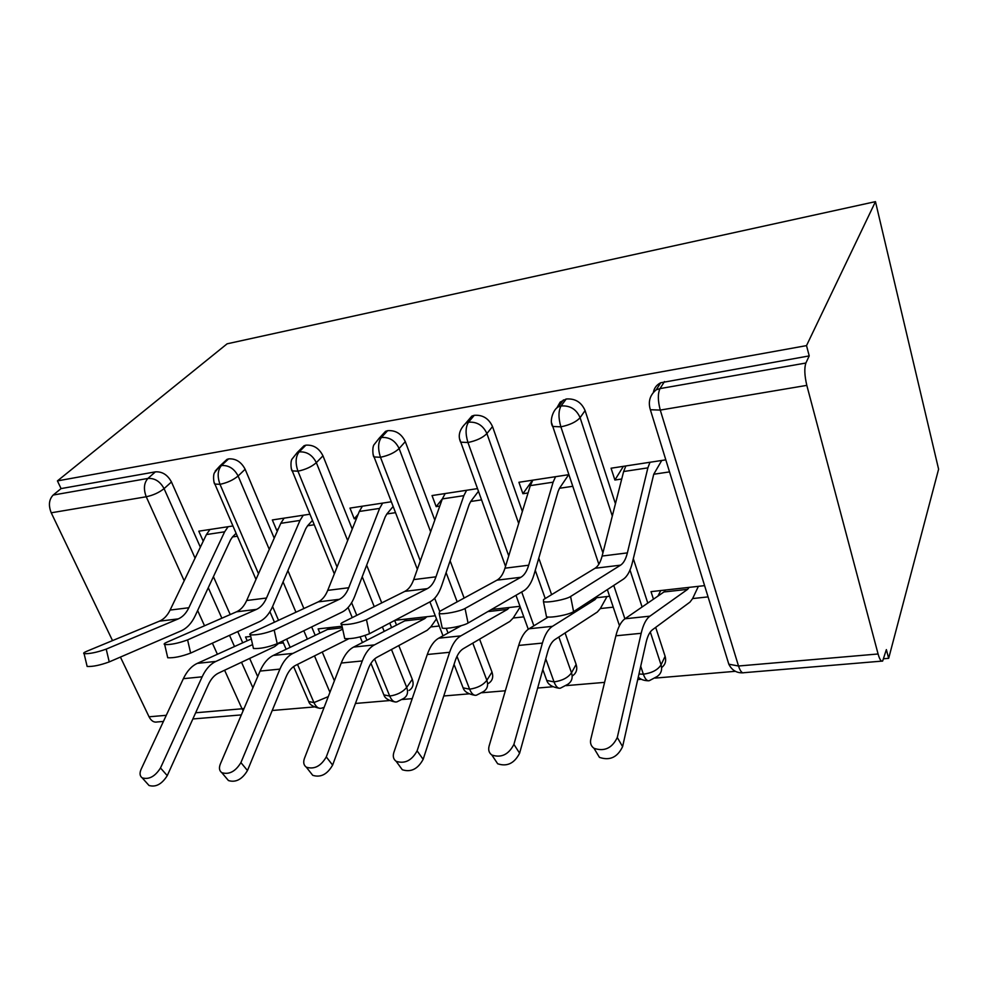 <?xml version="1.0" encoding="UTF-8"?>
<svg xmlns="http://www.w3.org/2000/svg" width="988" height="988" viewBox="0 0 988 988"><rect width="100%" height="100%" fill="white"/><g stroke="black" fill="none" stroke-linecap="round" stroke-linejoin="round"><path stroke-width="1.48" d="M883.927 658.737L888.669 658.341L938.6 469.189L875.467 201.638L227.117 343.812L57.428 480.897L806.517 345.615L875.467 201.638M272.219 710.495L314.036 706.963M355.433 703.456L389.383 700.578M402.375 699.479L412.218 698.652M443.76 695.984L468.831 693.86M482.058 692.736L505.35 690.773M537.67 688.031L552.7 686.759M566.223 685.623L604.582 682.375M637.729 679.571L641.397 679.262M655.242 678.089L735.344 671.309M878.085 653.982L806.813 385.369L660.268 410.082L738.518 666.011L878.085 653.982C879.604 659.379 881.135 661.738 882.655 661.046L886.372 649.61L888.669 658.341M653.377 392.434C654.18 388.025 656.637 384.801 660.75 382.751L809.221 355.902L806.517 345.615M664.479 381.566L660.009 388.605L805.875 363.028L809.221 355.902M805.875 363.028C804.207 368.079 804.516 375.526 806.813 385.369M184.188 580.783L146.236 496.766L51.228 512.797L112.521 640.607M120.413 657.082L149.052 716.794L166.28 715.312M163.428 721.438L157.265 721.956C153.967 722.673 151.226 720.956 149.052 716.794M51.228 512.797C48.313 505.387 48.968 499.471 53.167 495.05L61.071 488.591L57.428 480.897M623.391 466.324L614.894 480.02L611.066 468.213L665.146 459.951M703.95 585.711L651.018 591.639L653.463 599.185M657.934 596.11L660.75 590.54M698.393 586.329L692.625 598.567L707.42 596.962M614.894 480.02L621.736 479.007M570.595 596.505L620.575 565.161C623.589 563.185 625.849 559.085 627.38 552.885L647.869 467.867L649.993 462.261L625.849 465.953L623.638 471.523L602.112 556.046C600.506 562.209 598.16 566.285 595.048 568.261L543.511 599.58L543.474 601.704C547.821 603.001 566.334 599.457 570.595 596.505L573.596 611.621L623.305 579.203C627.343 576.436 630.381 570.854 632.406 562.468L653.747 474.24L668.864 471.992M257.707 676.595L249.655 658.416M242.739 642.805L237.762 631.579M230.216 614.561L213.42 576.659M200.354 547.179L171.455 481.971L164.07 488.628L195.081 558.146M61.071 488.591L155.4 471.856C162.217 471.437 167.577 474.808 171.455 481.971M222.201 464.829L226.956 459.395L228.586 458.877C235.762 458.42 241.282 461.878 245.135 469.251L238.108 475.994L269.267 549.377M334.389 680.794L322.249 652.018M315.209 635.346L311.665 626.923M303.896 608.522L287.903 570.607M274.219 538.176L245.135 469.251M106.21 649.116L178.297 618.883C182.694 616.957 186.201 613.239 188.844 607.744L224.634 531.816L228.117 526.703L209.95 529.482L206.418 534.557L170.097 610.078C167.417 615.561 163.86 619.254 159.426 621.168L86.623 651.339C83.869 652.512 83.029 653.29 84.091 653.673C89.624 653.908 96.997 652.389 106.21 649.116L109.236 661.911L181.063 630.9C186.979 628.232 191.697 623.181 195.216 615.734L230.587 539.819L232.538 536.916L237.318 536.212M203.232 541.202L198.798 531.186L232.896 525.974M250.73 636.445L245.555 637.025L247.21 640.78M279.258 642.719L278.665 643.41L283.383 642.904M391.47 649.499L406.71 687.401L412.28 679.349C414.009 684.326 412.935 688.031 409.081 690.451M298.796 451.985L304.032 445.761L305.885 445.168C313.443 444.662 319.136 448.219 322.965 455.826L316.333 462.656L347.665 540.547M412.28 679.349L398.781 645.559M391.606 627.59L389.778 623.033M381.739 602.902L366.659 565.173M352.247 529.099L322.965 455.826M309.886 514.217L272.342 519.947L276.714 530.346L277.739 530.198M187.597 639.903L256.51 609.386C260.709 607.447 264.031 603.656 266.501 598.024L300.006 520.429L303.267 515.23L284.099 518.157L280.777 523.331L246.679 600.506C244.16 606.101 240.776 609.868 236.527 611.807L166.787 642.262C164.218 643.398 163.514 644.176 164.687 644.571C170.739 644.831 178.371 643.274 187.597 639.903L190.635 653.093L259.276 621.748C264.92 619.068 269.391 613.919 272.688 606.299L305.761 528.704L307.601 525.752L314.209 524.764M348.628 638.816L295.548 665.393C291.608 667.431 288.422 671.334 285.989 677.101L247.469 770.529C242.109 779.421 235.762 782.755 228.45 780.557L221.806 772.678C219.287 770.838 218.805 767.935 220.361 763.971L260.066 671.074C263.463 663.319 267.872 658.107 273.293 655.439L327.497 629.455L329.733 627.602L342.058 626.219L318.136 628.899L319.902 633.098M472.795 643.126L486.862 680.3L491.987 672.075C493.605 677.101 492.432 680.88 488.467 683.412M379.935 437.894L385.542 431.348L387.642 430.669C395.62 430.113 401.499 433.769 405.29 441.624L399.127 448.527L430.657 531.816M491.987 672.075L479.588 639.15M464.138 598.061L450.108 560.776M434.806 520.108L405.29 441.624M391.273 501.781L349.974 508.091L354.235 518.811L356.495 518.478M274.17 630.085L339.39 599.308C343.342 597.357 346.467 593.504 348.752 587.736L379.614 508.4L382.652 503.102L362.386 506.189L359.299 511.463L327.732 590.367C325.41 596.097 322.224 599.938 318.21 601.89L252.014 632.604C249.668 633.716 249.124 634.481 250.384 634.889C257.028 635.173 264.957 633.567 274.17 630.085L277.208 643.719L342.157 612.066C347.48 609.349 351.666 604.1 354.704 596.307L385.172 516.971L386.864 513.958L395.472 512.673M394.681 620.452L396.521 625.071M435.288 615.783L394.965 620.303M436.486 618.883L430.768 626.935L439.24 626.022M558.85 637.001L571.509 672.791L576.128 664.405C577.647 669.456 576.362 673.297 572.287 675.953M465.793 423.185L471.856 416.084L474.277 415.306C482.7 414.701 488.788 418.455 492.518 426.569L486.899 433.559L518.688 523.467M576.128 664.405L565.074 632.962M551.613 594.653L538.781 558.171M522.368 511.488L492.518 426.569M477.414 488.628L432.028 495.556L436.177 506.622L439.796 506.078M366.462 619.637L427.359 588.626C431.052 586.662 433.917 582.735 435.98 576.819L463.841 495.667L466.62 490.27L445.18 493.543L442.328 498.915L413.688 579.61C411.564 585.489 408.624 589.404 404.858 591.367L342.824 622.317C340.699 623.403 340.317 624.144 341.687 624.552C349.023 624.873 357.286 623.23 366.462 619.637L369.5 633.716L430.126 601.778C435.078 599.049 438.931 593.689 441.673 585.699L469.152 504.547L470.708 501.484L481.489 499.879M519.96 606.311L491.456 609.497L509.351 607.496L507.449 609.411L460.803 635.889C456.123 638.619 452.393 644.09 449.614 652.29L417.109 750.843L423.148 759.34C417.862 769.047 410.922 772.505 402.301 769.738L399.683 766.145M520.207 606.965L513.192 618.006L523.776 616.858M650.302 632.011L661.058 664.862L665.109 656.291C666.443 661.009 665.282 664.788 661.614 667.604M556.763 408.081L560.171 402.091L566.21 399.004C575.139 398.325 581.438 402.19 585.094 410.588L580.092 417.665L612.301 516.02M665.109 656.291L655.686 627.38M647.782 603.088L633.308 558.652M615.438 503.757L585.094 410.588M568.779 474.672L518.922 482.28L522.911 493.716L528.049 492.95M465.039 608.472L520.911 577.264C524.282 575.288 526.876 571.286 528.679 565.222L553.107 482.181L555.577 476.685L532.841 480.156L530.297 485.627L504.967 568.199C503.09 574.213 500.422 578.202 496.964 580.178L439.771 611.325L439.166 613.523C442.957 614.721 460.297 611.337 465.039 608.472L468.065 623.045L523.652 590.849C528.185 588.095 531.655 582.624 534.063 574.448L558.121 491.394L559.504 488.27L572.682 486.306M609.584 596.27L594.541 597.962L596.653 597.728L594.937 599.654L552.465 626.33C548.192 629.084 544.845 634.679 542.4 643.089L513.908 744.384L519.614 753.189C514.402 763.366 507.091 766.898 497.68 763.773L494.642 759.204M607.015 596.567L600.334 608.559L613.239 607.163M602.915 552.897L560.875 426.841C558.306 417.801 558.368 410.847 561.048 405.969L566.21 399.004M649.227 680.695C647.054 681.226 645.102 679.065 643.361 674.211L640.718 666.283M624.898 618.834L613.758 585.427M522.911 493.716L532.52 480.205M436.177 506.622L442.365 498.841M354.235 518.811L358.15 514.328M276.714 530.346L278.517 528.432M508.734 555.911L467.954 442.513C465.311 433.769 465.484 427.001 468.51 422.197L474.277 415.306M560.357 688.167C557.961 688.685 555.861 686.598 554.046 681.905L545.759 658.873M533.878 625.812L521.701 591.973M420.32 560.925L380.479 457.271C377.749 448.811 378.046 442.216 381.356 437.486L387.642 430.669M476.327 695.219C473.746 695.737 471.498 693.724 469.621 689.179L456.987 656.328M448.033 633.024L446.218 628.306M439.709 611.362L434.671 598.246M337.069 567.038L297.956 471.19C295.177 462.989 295.573 456.567 299.129 451.911L305.885 445.168M396.756 701.9C394.002 702.419 391.643 700.467 389.704 696.058L374.576 658.984M366.931 640.249L365.004 635.531M356.779 615.351L351.617 602.717M258.498 573.756L220.003 484.33C217.175 476.389 217.656 470.115 221.436 465.533L228.586 458.877M321.285 708.248C318.383 708.754 315.938 706.865 313.949 702.591L297.512 664.418M290.163 647.35L286.631 639.125M278.53 620.303L272.589 606.521M573.596 611.621C569.36 614.672 550.872 618.192 546.5 616.784L546.105 614.832M653.747 474.24L661.738 460.47M692.625 598.567L689.995 602.087L652.488 629.739C649.696 631.851 647.56 636.111 646.078 642.509L622.601 746.632C617.475 757.327 609.757 760.908 599.444 757.364L595.974 751.584M663.936 591.973L624.984 618.772C621.069 621.538 618.031 627.219 615.882 635.803L590.787 739.259C589.96 743.137 591.022 746.15 593.998 748.299C604.347 751.806 612.103 748.2 617.29 737.493L641.175 633.296C643.213 624.663 646.127 618.945 649.919 616.166L687.623 589.342L689.118 587.366L665.492 590.009L663.936 591.973L687.623 589.342M468.065 623.045C463.347 626.009 446.033 629.381 442.229 628.072L441.871 626.392M559.504 488.27L568.68 474.685M369.5 633.716C360.348 637.396 352.099 639.038 344.75 638.619L344.442 637.186M470.708 501.484L478.414 491.369M277.208 643.719C268.02 647.276 260.103 648.869 253.447 648.499L253.163 647.264M386.864 513.958L393.101 506.548M190.635 653.093C181.434 656.538 173.802 658.094 167.738 657.761L167.503 656.699M307.601 525.752L312.443 520.454M548.241 617.031L529.025 628.776C524.64 631.53 521.195 637.075 518.675 645.436L489.109 746.039C488.084 749.954 488.998 752.955 491.863 755.03C501.286 758.129 508.635 754.585 513.908 744.384M600.334 608.559L597.332 612.029L555.046 639.471C551.897 641.57 549.439 645.732 547.673 651.957L519.614 753.189M461.384 625.614L438.734 638.186C433.967 640.916 430.151 646.35 427.285 654.501L393.866 752.399C392.644 756.339 393.409 759.315 396.163 761.316C404.796 764.057 411.774 760.562 417.109 750.843M513.192 618.006L509.857 621.427L463.397 648.634C459.951 650.709 457.209 654.772 455.196 660.849L423.148 759.34M430.768 626.935L427.149 630.307L377.046 657.255C373.341 659.305 370.364 663.294 368.116 669.209L332.61 765.107C327.287 774.382 320.655 777.791 312.727 775.321L310.504 772.493M404.771 620.847L353.642 647.066C348.517 649.758 344.38 655.081 341.243 663.034L304.452 758.364C303.057 762.316 303.687 765.255 306.317 767.182C314.258 769.627 320.915 766.194 326.287 756.907L362.275 660.947C365.35 652.945 369.413 647.597 374.452 644.892L424.741 618.624L426.804 616.734L406.871 618.97L404.771 620.847L424.741 618.624M228.45 780.557L226.561 778.322M221.806 772.678C229.13 774.864 235.502 771.505 240.911 762.6L279.925 669.111C283.26 661.305 287.607 656.069 292.954 653.389L342.688 629.158M109.236 661.911C100.06 665.245 92.687 666.764 87.142 666.455L86.932 665.566M232.538 536.916L236.07 533.322M278.665 643.41L274.578 646.683L218.509 673.1C214.371 675.1 211 678.917 208.394 684.561L167.256 775.642C161.871 784.163 155.795 787.448 149.015 785.472L147.422 783.694M251.298 638.927L197.304 663.368C191.623 665.998 186.979 671.111 183.36 678.682L141.123 769.257C139.419 773.209 139.777 776.074 142.173 777.852C148.966 779.804 155.067 776.506 160.501 767.972L202.145 676.817C205.702 669.197 210.296 664.072 215.915 661.417L252.57 644.608M660.75 382.751L656.254 389.791L660.009 388.605C657.712 393.557 657.798 400.72 660.268 410.082L650.363 409.736L728.823 664.195L738.518 666.011C740.21 671.173 742.025 673.396 743.976 672.692L881.691 661.133M195.649 712.78L242.023 708.779L224.597 670.222M217.397 654.266L212.383 643.163M204.528 625.774L197.637 610.535M53.167 495.05L147.904 478.439L155.4 471.856M243.11 710.767L242.023 708.779L244.073 708.495M146.236 496.766C143.371 489.06 143.927 482.947 147.904 478.439C154.758 478.031 160.142 481.428 164.07 488.628C159.167 492.555 153.226 495.272 146.236 496.766M629.998 570.039L642.101 606.99M558.257 406.883C553.194 409.464 549.217 421.012 552.588 426.458L560.875 426.841C569.915 424.951 576.325 421.888 580.092 417.665C576.387 409.205 570.039 405.315 561.048 405.969L558.257 406.883L563.432 399.918M649.388 680.633L656.884 676.657C661.083 673.878 662.479 669.95 661.058 664.862C657.885 669.864 651.994 672.976 643.361 674.211L638.977 674.026M742.902 672.84C736.492 673.063 731.799 670.173 728.823 664.195L727.279 659.218M535.261 570.323L545.24 598.53M446.107 572.632L457.172 601.853M362.213 576.733L374.242 606.644M382.393 626.923L384.196 631.394M283.087 581.92L295.943 612.214M303.81 630.752L307.367 639.1M314.493 655.909L329.943 692.304M208.27 587.724L221.868 618.204M229.512 635.346L234.502 646.535M241.504 662.256L252.916 687.821M466.077 422.988C459.506 429.261 457.691 435.646 460.618 442.167L467.954 442.513C476.512 440.71 482.823 437.733 486.899 433.559C483.12 425.383 476.994 421.604 468.51 422.197L466.077 422.988L471.856 416.084M560.542 688.093L567.655 684.388C571.756 681.732 573.04 677.867 571.509 672.791C568.063 677.694 562.234 680.72 554.046 681.905L546.759 680.436L545.388 676.644M598.839 564.247L551.637 423.012M379.231 438.166L373.736 445.106C371.908 449.071 373.316 457.493 373.958 456.95L380.479 457.271C388.593 455.554 394.805 452.64 399.127 448.527C395.299 440.623 389.383 436.943 381.356 437.486L379.231 438.166L385.542 431.348M476.537 695.157L483.342 691.662C487.331 689.13 488.504 685.339 486.862 680.3C483.157 685.092 477.414 688.043 469.621 689.179L463.113 687.858L461.853 684.585M505.523 566.371L459.704 439.191M297.277 452.492L291.793 459.395C290.077 463.162 291.485 471.338 292.152 470.893L297.956 471.19C305.663 469.547 311.788 466.707 316.333 462.656C312.467 454.999 306.737 451.417 299.129 451.911L297.277 452.492L304.032 445.761M396.991 701.826L403.524 698.541C407.389 696.12 408.452 692.403 406.71 687.401C402.795 692.082 397.127 694.972 389.704 696.058L383.875 694.885L382.714 692.057M417.344 569.31L373.094 454.394M226.956 459.395L219.805 466.052L214.322 472.968C212.716 476.475 214.1 484.367 214.804 484.071L220.003 484.33C227.339 482.762 233.366 479.983 238.108 475.994C234.205 468.571 228.648 465.089 221.436 465.533L219.805 466.052L215.137 471.153M328.288 696.614L313.949 702.591L308.701 701.529L307.651 699.096M334.327 573.892L291.349 468.695M255.991 579.437L214.075 482.193M647.869 467.867L623.638 471.523M627.38 552.885L602.112 556.046M620.575 565.161L595.048 568.261M617.29 737.493L622.601 746.632M615.882 635.803L641.175 633.296M624.984 618.772L649.919 616.166M553.107 482.181L530.297 485.627M528.679 565.222L504.967 568.199M520.911 577.264L496.964 580.178M463.841 495.667L442.328 498.915M435.98 576.819L413.688 579.61M427.359 588.626L404.858 591.367M379.614 508.4L359.299 511.463M348.752 587.736L327.732 590.367M339.39 599.308L318.21 601.89M300.006 520.429L280.777 523.331M266.501 598.024L246.679 600.506M256.51 609.386L236.527 611.807M518.675 645.436L542.4 643.089M529.025 628.776L552.465 626.33M591.306 600.062L594.937 599.654M427.285 654.501L449.614 652.29M438.734 638.186L460.803 635.889M487.85 611.584L507.449 609.411M326.287 756.907L332.61 765.107M341.243 663.034L362.275 660.947M353.642 647.066L374.452 644.892M240.911 762.6L247.469 770.529M260.066 671.074L279.925 669.111M273.293 655.439L292.954 653.389M327.497 629.455L342.391 627.788M224.634 531.816L206.418 534.557M188.844 607.744L170.097 610.078M178.297 618.883L159.426 621.168M160.501 767.972L167.256 775.642M183.36 678.682L202.145 676.817M197.304 663.368L215.915 661.417M241.344 714.904L192.845 718.968M656.254 389.791C649.894 395.064 647.93 401.708 650.363 409.736M619.464 625.688L607.348 589.601M638.297 677.002C640.286 679.299 643.571 680.571 648.177 680.794M559.208 688.253C552.255 687.203 548.105 684.585 546.759 680.436L542.807 669.506M528.271 629.27L515.983 595.295M475.092 695.317C468.3 694.144 464.298 691.662 463.113 687.858L454.048 664.368M443.019 635.815L429.916 601.89M321.557 708.161L324.113 707.408M395.447 702.011C388.803 700.764 384.937 698.393 383.875 694.885L370.957 663.343M362.448 642.546L360.138 636.914M352.234 617.624L348.097 607.509M319.914 708.347C313.381 707.025 309.639 704.765 308.701 701.529L293.609 666.579M286.137 649.277L282.605 641.089M274.442 622.193L269.909 611.696M543.474 601.704L546.5 616.784M599.444 757.364L593.998 748.299M439.166 613.523L442.229 628.072M341.687 624.552L344.75 638.619M250.384 634.889L253.447 648.499M164.687 644.571L167.738 657.761M497.68 763.773L491.863 755.03M402.301 769.738L396.163 761.316M312.727 775.321L306.317 767.182M84.091 653.673L87.142 666.455M149.015 785.472L142.173 777.852"/></g></svg>
